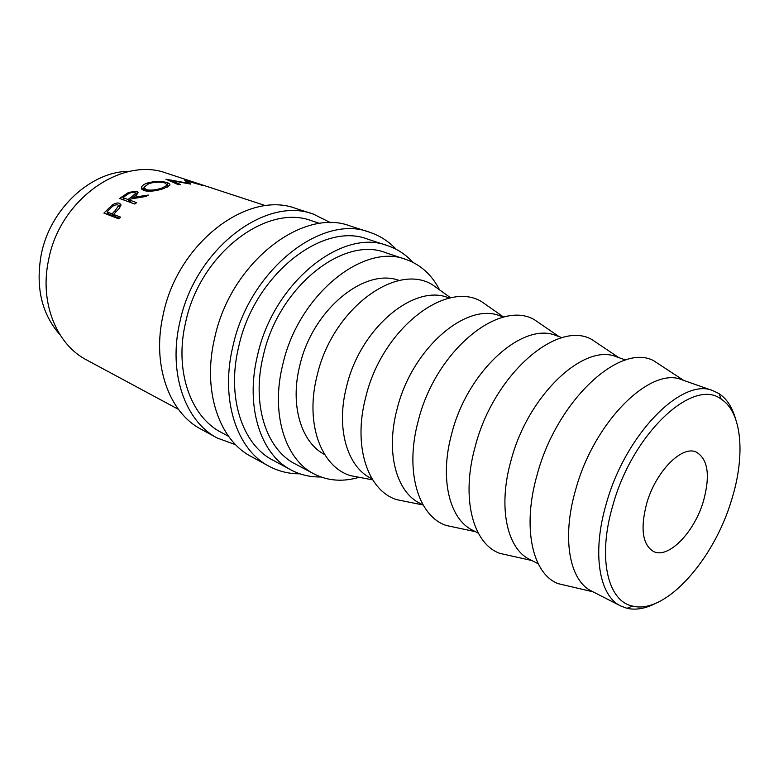 <?xml version="1.0" encoding="UTF-8"?>
<svg xmlns="http://www.w3.org/2000/svg" width="779" height="779" viewBox="0 0 779 779"><rect width="100%" height="100%" fill="white"/><g stroke="black" fill="none" stroke-linecap="round" stroke-linejoin="round"><path stroke-width="1.17" d="M731.617 499.836C745.513 455.696 742.153 412.266 721.208 399.179C693.456 377.211 632.84 432.91 612.985 504.909C597.318 557.063 607.454 601.125 632.47 606.052C665.091 614.894 713.885 560.023 731.617 499.836M656.191 603.092C645.655 608.584 635.946 610.327 627.046 608.321L620.795 606.013C599.022 595.867 591.699 552.642 606.413 503.283C625.586 433.854 682.511 376.841 713.136 390.756L719.124 393.697C726.7 398.751 732.133 406.998 735.415 418.411M235.686 444.741L217.351 438.08C185.129 421.468 167.806 372.829 179.93 321.717C195.003 249.027 265.746 195.704 313.421 214.137L330.88 222.833M217.351 438.08L201.138 429.248C168.936 412.627 151.477 364.494 163.308 314.103C177.982 242.444 248.17 190.105 295.845 208.47L313.421 214.137M299.934 473.827C288.853 473.875 278.512 471.324 268.901 466.173C236.699 449.629 219.912 399.432 232.97 346.012C249.368 270.05 321.766 213.543 369.304 232.132C379.655 235.54 388.643 241.276 396.238 249.348M268.901 466.173L251.208 456.533C218.987 439.95 202.004 390.289 214.731 337.658C230.672 262.825 302.515 207.418 350.122 225.959L369.304 232.132M620.795 606.013L591.553 591.057C569.42 580.696 561.493 537.948 575.72 489.494C594.192 421.342 650.932 365.828 682.151 379.87L713.136 390.756M569.507 586.305L558.017 583.617C532.388 573.821 521.911 527.539 537.15 474.723C556.693 400.757 619.938 342.458 653.649 360.696L663.513 367.172M538.211 563.782L529.701 559.429C506.895 548.679 497.81 506.963 511.034 460.447C528.065 394.982 584.299 342.604 616.608 356.85L625.625 360.015M511.569 555.992L499.758 553.353C472.911 543.703 460.779 498.141 475.151 446.766C493.36 374.981 556.917 319.857 591.563 339.342L601.622 346.08M478.287 533.148L472.697 530.285C449.386 519.223 439.346 478.53 451.684 433.786C467.449 370.823 523.06 321.25 556.206 335.622L562.126 337.706M458.14 528.006L446.075 525.436C418.196 515.99 404.593 471.129 418.196 421.088C435.218 351.319 498.979 299.087 534.345 319.672L544.511 326.644M423.085 504.909L419.988 503.331C396.307 492.036 385.498 452.336 397.047 409.248C411.682 348.593 466.592 301.551 500.352 316.001L503.624 317.16M408.693 502.075L396.453 499.602C367.688 490.39 352.77 446.221 365.682 397.417C381.652 329.517 445.53 279.934 481.422 301.522L491.656 308.688M372.041 478.822L371.106 478.335C347.171 466.874 335.73 428.138 346.567 386.579C360.21 328.076 414.34 283.332 448.548 297.812L449.541 298.162M362.819 478.004L350.433 475.628C320.919 466.679 304.813 423.182 317.121 375.517C332.136 309.351 396.083 262.211 432.345 284.705L442.599 292.037M324.716 454.605C301.2 442.56 289.749 405.148 299.798 365.575C312.418 309.691 364.845 267.109 399.384 280.547M359.158 477.293C342.877 482.084 327.832 480.964 314.034 473.934C285.056 459.454 270.449 413.503 282.816 364.377C298.367 294.783 363.812 242.415 406.025 259.485C420.631 264.646 431.809 274.763 439.56 289.866M314.034 473.934L295.153 463.904C266.116 449.376 251.296 403.911 263.341 355.526C278.434 286.984 343.422 235.667 385.741 252.717L406.025 259.485M59.993 334.775C41.686 313.986 35.435 287.256 41.229 254.587C50.099 208.392 91.64 170.708 130.122 171.312M703.476 501.043C694.479 532.232 668.411 559.264 653.484 551.483C642.461 544.687 640.192 528.678 646.687 503.468C655.636 471.684 681.81 445.13 696.153 452.024C707.994 458.987 710.429 475.326 703.476 501.043M320.841 476.962C310.237 477.186 300.353 474.878 291.18 470.019C260.566 454.508 244.869 406.404 257.596 355.088C273.585 282.251 342.556 227.77 387.445 245.628C397.28 248.92 405.771 254.49 412.909 262.338M291.18 470.019L272.903 460.185C242.259 444.634 226.348 397.037 238.744 346.489C254.285 274.744 322.74 221.343 367.717 239.163L387.445 245.628M228.617 436.357L221.226 432.384C190.553 416.765 174.136 370.638 185.645 322.263C199.94 253.594 266.846 203.202 311.96 220.876L319.935 223.485M103.909 213.105L111.952 205.179C114.922 203.222 117.434 202.589 119.489 203.28L120.901 204.634L119.43 208.197L113.588 214.439L120.618 217.137L118.992 218.938L103.909 213.105M119.557 198.45L128.613 192.394L136.773 191.235L138.126 192.764L133.355 197.34L148.322 195.071L145.926 196.444L131.038 198.957L129.538 200.047L136.627 202.637L134.786 204.04L119.557 198.45M147.367 183.016C154.982 181.04 161.623 180.932 167.29 182.695C169.569 183.425 170.358 184.321 169.666 185.383L163.765 188.518C156.209 191.098 149.626 191.8 144.008 190.602L141.437 187.418C141.924 185.714 143.901 184.253 147.367 183.016L147.533 184.097M190.621 184.097L187.525 181.098L202.676 185.49L184.302 179.842L188.002 183.172L165.946 179.238L178.537 184.769L180.543 184.516L171.419 180.572L190.621 184.097M265.805 205.734L195.11 182.559M200.68 184.38L201.479 184.652M208.324 186.892L209.142 187.164M178.449 409.364L86.625 359.956C56.458 344.474 39.271 302.456 48.629 259.738C59.934 199.103 122.147 156.219 166.725 173.25L194.322 182.296M171.38 181.614L171.419 180.572M187.252 182.442L187.525 181.098M167.29 182.695L167.349 184.467M167.358 184.905L167.251 185.753M142.372 189.755L143.94 187.982M144.319 188.674L144.631 190.797M146.355 191.147L145.975 189.648C150.551 190.621 155.927 190.076 162.081 187.992L167.212 185.236L165.284 183.075C160.64 181.721 155.216 181.867 149.023 183.523L143.949 187.184L145.975 189.648M162.236 189.015L162.081 187.992M128.613 192.394L129.051 193.523M135.789 193.737L137.503 194.02M136.773 191.235L137.63 193.854M133.355 197.34L133.813 198.421M129.538 200.047L130.755 202.559M122.761 199.628L123.598 199.015M129.353 202.053L130.21 201.43M131.797 196.795L135.614 193.27L134.835 192.325C132.245 191.975 129.567 192.832 126.811 194.906L122.926 197.642L127.97 199.482L131.797 196.795L132.586 198.655M127.97 199.482L129.197 201.995M122.926 197.642L124.153 200.145M111.952 205.179L112.721 206.338M118.496 205.52L120.852 205.734M119.489 203.28L120.872 205.637M113.588 214.439L115.38 216.65L119.586 218.276M106.694 214.186L107.853 212.93M107.035 211.927L110.404 208.431C112.819 205.744 115.263 204.536 117.726 204.819L118.525 205.607L115.302 210.496L112.04 213.845L107.035 211.927L108.826 214.128L113.822 216.056L114.396 215.442M115.302 210.496L116.178 211.703M112.04 213.845L113.822 216.056M123.657 195.441L124.221 196.688M107.453 209.288L108.378 210.505M721.208 399.179L719.124 393.697M683.699 380.415L653.649 360.696M618.857 357.639L591.563 339.342M559.108 336.645L534.345 319.672M503.721 317.131L481.422 301.522M450.788 297.899L432.345 284.705M372.713 479.893L350.433 475.628M423.133 504.996L396.453 499.602M475.443 531.687L446.075 525.436M531.823 560.52L499.758 553.353M593.014 591.806L558.017 583.617M141.944 189.365L141.437 187.418M167.339 187.096L167.212 185.236M135.614 193.27L136.306 195.188M118.525 205.607L119.82 207.681M632.47 606.052L627.046 608.321"/></g></svg>
